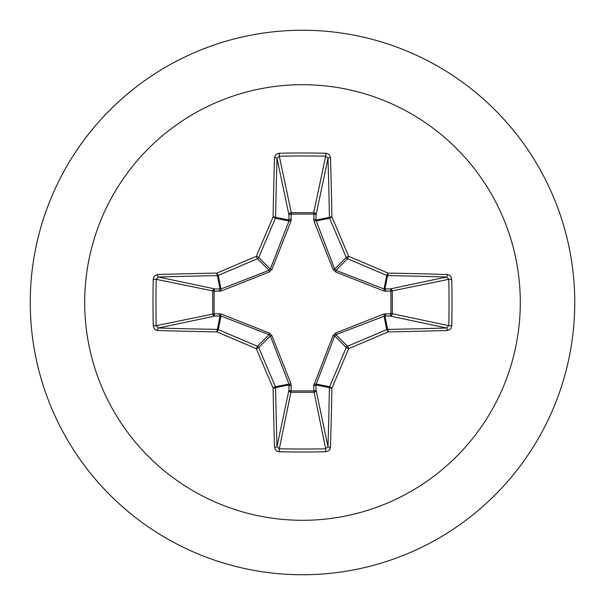 <?xml version="1.0" encoding="UTF-8"?>
<svg xmlns="http://www.w3.org/2000/svg" width="605" height="605" viewBox="0 0 605 605"><rect width="100%" height="100%" fill="white"/><g stroke="black" fill="none" stroke-linecap="round" stroke-linejoin="round"><path stroke-width="0.91" d="M447.367 330.474A435.532 37.956 180 0 1 388.07 331.895A435.018 37.911 157.5 0 1 348.654 348.654A435.018 37.911 112.5 0 1 331.895 388.07A435.532 37.956 90 0 1 330.474 447.367L329.763 449.598L328.719 450.733L325.785 451.761A435.207 166.549 180 0 1 302.5 452.003A435.207 166.549 180 0 1 279.215 451.761L279.336 448.797A432.87 165.649 0 0 0 302.5 449.031A432.87 165.649 0 0 0 325.664 448.797L327.986 446.588A433.188 37.752 -90 0 0 329.4 387.616A2.344 2.337 -78.8 0 1 329.581 386.716A432.673 37.707 -67.5 0 0 346.249 347.512A2.344 2.329 -45 0 1 347.512 346.249A432.673 37.707 -22.5 0 0 386.716 329.581A2.344 2.337 -11.2 0 1 387.616 329.4A433.188 37.752 0 0 0 446.588 327.986L448.797 325.664A432.87 165.649 -90 0 0 448.797 279.336L446.588 277.014A433.188 37.752 180 0 0 387.616 275.6A2.344 2.337 -168.8 0 1 386.716 275.419A432.673 37.707 -157.5 0 0 347.512 258.751A2.344 2.329 -135 0 1 346.249 257.488A432.673 37.707 -112.5 0 0 329.581 218.284A2.344 2.337 -101.2 0 1 329.4 217.384A433.188 37.752 -90 0 0 327.986 158.412L325.664 156.203L325.785 153.239L328.144 153.882L329.354 154.865L330.474 157.633A2.344 0.779 178.2 0 0 327.986 158.412L316.06 214.881L315.893 220.076L334.663 269.074L335.926 270.337L384.024 288.986L390.119 288.94A2.344 2.155 -101.9 0 1 392.282 291.277L392.282 313.723L448.797 325.664L451.761 325.785L451.118 328.144L450.135 329.354L447.367 330.474A2.344 0.779 -91.8 0 0 446.588 327.986L390.119 316.06L384.924 315.893L335.926 334.663L334.663 335.926L315.893 384.924A2.344 0.794 -1.8 0 1 313.67 385.718L333.045 335.616L335.616 333.045L383.925 313.972L390.913 313.829A2.344 0.802 -88.2 0 1 390.119 316.06A2.344 2.155 -78.1 0 0 392.282 313.723L390.913 313.829L390.913 291.171L383.925 291.028L335.616 271.955L333.045 269.384L313.972 221.075L313.829 214.087A2.344 0.802 -178.2 0 1 316.06 214.881A2.344 2.155 -168.1 0 0 313.723 212.718L325.664 156.203A432.87 165.649 180 0 0 279.336 156.203L277.014 158.412A2.344 0.779 -178.2 0 0 274.526 157.633L275.237 155.402L276.281 154.267L279.215 153.239A435.207 166.549 0 0 1 302.5 152.997A435.207 166.549 0 0 1 325.785 153.239M313.972 383.925A2.344 0.711 -159.1 0 0 316.014 384.024L329.581 386.716L331.895 388.07A2.344 0.461 -179 0 1 329.4 387.616L315.893 384.924L316.06 390.119A2.344 2.155 -11.9 0 1 313.723 392.282L291.277 392.282A2.344 2.155 11.9 0 1 288.94 390.119L288.986 384.024L270.337 335.926L269.074 334.663L220.976 316.014L214.881 316.06A2.344 2.155 78.1 0 1 212.718 313.723L212.718 291.277A2.344 2.155 101.9 0 1 214.881 288.94L220.976 288.986L269.074 270.337L270.337 269.074L288.986 220.976A2.344 0.711 -159.1 0 1 291.028 221.075L291.277 212.718L313.723 212.718L313.829 214.087L291.171 214.087A2.344 0.802 -1.8 0 0 288.94 214.881L277.014 158.412A433.188 37.752 90 0 0 275.6 217.384A2.344 2.337 101.2 0 1 275.419 218.284A432.673 37.707 112.5 0 0 258.751 257.488A2.344 2.329 135 0 1 257.488 258.751A432.673 37.707 157.5 0 0 218.284 275.419A2.344 2.337 168.8 0 1 217.384 275.6A433.188 37.752 180 0 0 158.412 277.014L156.203 279.336L153.239 279.215L153.882 276.856L154.865 275.646L157.633 274.526A435.532 37.956 0 0 1 216.93 273.105A435.018 37.911 -22.5 0 1 256.346 256.346A435.018 37.911 -67.5 0 1 273.105 216.93A435.532 37.956 -90 0 1 274.526 157.633M291.028 221.075L271.955 269.384L269.384 271.955L221.075 291.028L214.087 291.171L214.087 313.829L221.075 313.972L269.384 333.045L271.955 335.616L291.028 383.925L291.171 390.913L313.829 390.913L313.67 385.718M302.5 84.7A217.8 217.8 0 0 1 520.3 302.5A217.8 217.8 0 0 1 302.5 520.3A217.8 217.8 0 0 1 84.7 302.5A217.8 217.8 0 0 1 302.5 84.7M302.5 30.25A272.25 272.25 0 0 1 574.75 302.5A272.25 272.25 0 0 1 302.5 574.75A272.25 272.25 0 0 1 30.25 302.5A272.25 272.25 0 0 1 302.5 30.25A272.25 272.25 0 0 0 30.25 302.5A272.25 272.25 0 0 0 302.5 574.75M279.215 451.761L276.856 451.118L275.646 450.135L274.526 447.367A435.532 37.956 -90 0 1 273.105 388.07A435.018 37.911 -112.5 0 1 256.346 348.654A435.018 37.911 -157.5 0 1 216.93 331.895A435.532 37.956 180 0 1 157.633 330.474L155.402 329.763L154.267 328.719L153.239 325.785A435.207 166.549 -90 0 1 152.997 302.5A435.207 166.549 -90 0 1 153.239 279.215M291.678 448.978L305.139 449.031L291.678 448.978M330.474 157.633A435.532 37.956 90 0 1 331.895 216.93A435.018 37.911 67.5 0 1 348.654 256.346A435.018 37.911 22.5 0 1 388.07 273.105L386.716 275.419L384.024 288.986A2.344 0.711 110.9 0 1 383.925 291.028M447.367 274.526L449.598 275.237L450.733 276.281L451.761 279.215L448.797 279.336L390.913 291.171A2.344 0.802 88.2 0 0 390.119 288.94L446.588 277.014A2.344 0.779 91.8 0 0 447.367 274.526A435.532 37.956 0 0 0 388.07 273.105A2.344 0.461 91 0 1 387.616 275.6L384.924 289.107A2.344 0.794 88.2 0 1 385.718 291.33M157.633 274.526A2.344 0.779 -91.8 0 0 158.412 277.014L214.881 288.94A2.344 0.802 -88.2 0 0 214.087 291.171L156.203 279.336A432.87 165.649 90 0 0 155.969 302.5A432.87 165.649 90 0 0 156.203 325.664L158.412 327.986A2.344 0.779 91.8 0 0 157.633 330.474M153.239 325.785L156.203 325.664L214.087 313.829A2.344 0.802 88.2 0 0 214.881 316.06L158.412 327.986A433.188 37.752 0 0 0 217.384 329.4A2.344 2.337 11.2 0 1 218.284 329.581L216.93 331.895A2.344 0.461 91 0 1 217.384 329.4L220.076 315.893A2.344 0.794 88.2 0 1 219.282 313.67M221.075 313.972A2.344 0.711 110.9 0 0 220.976 316.014L218.284 329.581A432.673 37.707 22.5 0 0 257.488 346.249A2.344 2.329 45 0 1 258.751 347.512L256.346 348.654L257.488 346.249L269.074 334.663L269.384 333.045M271.955 335.616L270.337 335.926L258.751 347.512A432.673 37.707 67.5 0 0 275.419 386.716A2.344 2.337 78.8 0 1 275.6 387.616A2.344 0.461 179 0 1 273.105 388.07L275.419 386.716L288.986 384.024A2.344 0.711 159.1 0 0 291.028 383.925M291.33 385.718A2.344 0.794 -178.2 0 1 289.107 384.924L275.6 387.616A433.188 37.752 90 0 0 277.014 446.588L279.336 448.797L291.171 390.913A2.344 0.802 -178.2 0 1 288.94 390.119L277.014 446.588A2.344 0.779 178.2 0 1 274.526 447.367M291.33 219.282A2.344 0.794 -1.8 0 0 289.107 220.076L275.6 217.384A2.344 0.461 -179 0 0 273.105 216.93L275.419 218.284L288.986 220.976L288.94 214.881A2.344 2.155 168.1 0 1 291.277 212.718L279.336 156.203L279.215 153.239M333.045 335.616L334.663 335.926L346.249 347.512L348.654 348.654L347.512 346.249L335.926 334.663L335.616 333.045M330.474 447.367A2.344 0.779 -178.2 0 1 327.986 446.588L316.06 390.119A2.344 0.802 -1.8 0 1 313.829 390.913L325.664 448.797L325.785 451.761M383.925 313.972A2.344 0.711 -110.9 0 1 384.024 316.014L386.716 329.581L388.07 331.895A2.344 0.461 -91 0 0 387.616 329.4L384.924 315.893A2.344 0.794 -88.2 0 0 385.718 313.67M335.616 271.955L335.926 270.337L347.512 258.751L348.654 256.346L346.249 257.488L334.663 269.074L333.045 269.384M313.972 221.075A2.344 0.711 159.1 0 1 316.014 220.976L329.581 218.284L331.895 216.93A2.344 0.461 179 0 0 329.4 217.384L315.893 220.076A2.344 0.794 -178.2 0 0 313.67 219.282M221.075 291.028A2.344 0.711 -110.9 0 1 220.976 288.986L218.284 275.419L216.93 273.105A2.344 0.461 -91 0 0 217.384 275.6L220.076 289.107A2.344 0.794 -88.2 0 0 219.282 291.33M271.955 269.384L270.337 269.074L258.751 257.488L256.346 256.346L257.488 258.751L269.074 270.337L269.384 271.955M451.761 279.215A435.207 166.549 90 0 1 451.761 325.785"/></g></svg>
